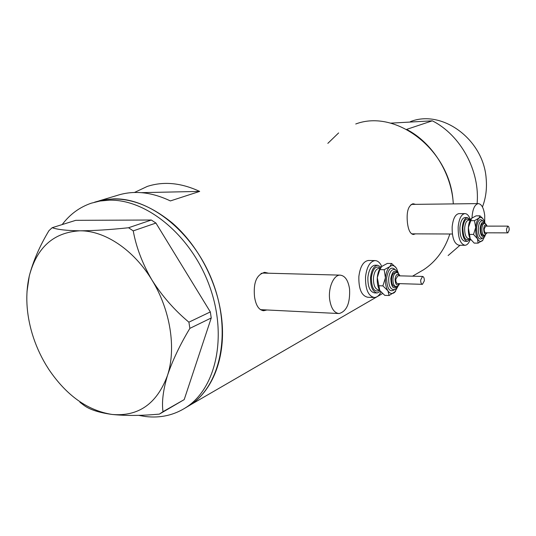<?xml version="1.0" encoding="UTF-8"?>
<svg xmlns="http://www.w3.org/2000/svg" width="536" height="536" viewBox="0 0 536 536"><rect width="100%" height="100%" fill="white"/><g stroke="black" fill="none" stroke-linecap="round" stroke-linejoin="round"><path stroke-width="0.8" d="M329.714 299.805C331.154 308.468 334.29 313.051 339.114 313.547C346.725 311.329 350.209 303.148 349.566 289.005C348.179 280.268 345.01 275.645 340.072 275.129C333.633 274.821 327.985 288.033 329.714 299.805M260.416 309.647L338.558 313.52M484.718 222.286L484.712 215.479C483.753 207.988 481.609 204.028 478.28 203.6C474.621 204.497 472.524 209.288 471.995 217.971M411.581 233.843L452.351 234.011M268.489 273.219L264.777 272.355C256.57 274.499 253.166 282.713 254.56 296.998C255.94 305.654 259.002 310.223 263.745 310.706L266.539 310.069M266.459 273.166L264.161 272.389M415.541 204.35L413.182 203.767C408.291 205.395 406.375 211.673 407.42 222.601C408.305 230.125 410.335 234.085 413.517 234.48L415.387 233.87M413.846 204.37L412.526 203.848M418.06 272.971L423.728 269.688C436.049 261.481 444.759 249.582 449.851 233.998C444.759 249.582 436.049 261.481 423.728 269.688L412.526 276.181M477.094 203.613C480.156 170.964 460.685 135.085 432.324 120.821L406.603 129.397C432.331 142.697 451.613 173.282 453.309 203.901L453.021 200.41C449.128 149.109 395.729 108.815 355.75 123.99M185.215 407.997L190.454 404.861C214.253 389.344 227.177 353.211 220.973 313.339C215.82 279.283 197.281 244.825 172.639 223.278C146.174 201.61 120.54 194.468 95.743 201.851L104.46 199.7L113.619 198.863C151.065 197.764 195.144 233.977 213.261 283.51C231.612 332.977 220.477 385.237 190.454 404.861L185.215 407.997M98.912 200.906L117.083 195.459C133.665 190.106 151.433 191.928 170.374 200.926L199.68 191.412C181.141 182.803 163.681 181.135 147.306 186.414L134.456 192.471M199.68 191.412L141.363 192.652M412.7 234.393L413.96 233.87M411.903 204.397L411.085 204.484M262.606 310.592L264.898 309.989M263.558 273.085L261.052 273.407M62.183 224.577C69.901 214.306 79.623 207.171 91.348 203.171L100.078 201.013L109.264 200.176C146.784 199.104 191.017 235.525 209.241 285.299C227.693 335.007 216.584 387.488 186.521 407.146C174.287 415.139 160.666 418.268 145.651 416.546L138.502 415.34M163.011 411.668L184.203 399.615L159.393 414.114L163.011 411.668C161.631 402.228 163.118 390.161 167.48 375.481C172.485 360.581 179.949 344.876 189.871 328.367L188.9 322.176C174.636 310.331 162.314 296.281 151.956 280.033C142.455 263.705 136.218 247.324 133.243 230.882L128.56 227.746C110.014 229.71 93.82 230.728 79.971 230.808C66.873 230.641 57.607 229.609 52.173 227.706L48.944 230.674C39.718 246.004 33.165 261.119 29.279 276.007L26.994 291.584M184.203 399.615L211.244 317.969L189.871 328.367M188.9 322.176L210.326 311.925L155.929 223.056L133.243 230.882M128.56 227.746L151.32 220.021L75.737 220.336L52.173 227.706M79.924 402.261L84.139 405.464C89.854 409.678 99.16 412.673 112.051 414.449C125.726 415.856 141.504 415.748 159.393 414.114M45.707 364.426L48.789 369.364C66.484 395.521 87.569 410.549 112.051 414.449C138.482 416.747 156.954 403.762 167.48 375.481C176.411 348.407 170.401 309.942 151.956 280.033C133.806 249.856 104.775 230.554 79.971 230.808C53.694 232.289 36.796 247.357 29.279 276.007C25.192 294.163 26.19 313.486 32.281 333.975C35.537 344.661 40.012 354.812 45.707 364.426M151.32 220.021L155.929 223.056M210.326 311.925L211.244 317.969M410.375 121.659C441.825 109.002 483.472 139.226 486.159 178.461C487.083 188.565 485.844 198.065 482.44 206.963M327.838 143.367L338.625 132.928M460.042 245.247L448.123 255.551M432.324 120.821L390.583 123.153M420.693 279.919C420.646 282.566 421.229 284.04 422.448 284.335L424.324 280.857C424.371 278.211 423.788 276.737 422.569 276.442L420.693 279.919M397.833 275.792L395.823 279.216C395.769 281.836 396.372 283.289 397.625 283.578L422.361 284.328M395.213 272.616L395.059 272.61C393.196 272.951 392.037 275.002 391.588 278.767C391.494 283.47 392.58 286.083 394.838 286.606L396.037 286.646M381.083 267.042L377.632 265.253C373.847 265.923 371.488 269.976 370.564 277.434C370.376 286.767 372.587 291.946 377.177 292.984L380.413 291.383M375.274 265.206L374.972 265.199C371.173 265.863 368.815 269.916 367.884 277.36C367.703 286.68 369.914 291.852 374.517 292.89L376.848 292.971M381.746 266.439C379.95 262.586 377.692 260.637 374.972 260.59C369.927 261.468 366.778 266.868 365.532 276.79C365.291 289.226 368.232 296.133 374.369 297.507C376.922 297.393 379.133 295.584 381.016 292.08M368.755 260.476L368.359 260.469C363.281 261.347 360.112 266.727 358.852 276.61C358.611 288.998 361.579 295.879 367.75 297.252L373.92 297.493M380.54 267.699C378.764 270.104 377.679 273.414 377.29 277.621C376.962 282.921 377.793 287.216 379.783 290.512L379.903 290.686M398.476 273.481L396.566 268.429L395.401 266.935C393.605 265.226 391.749 265.119 389.826 266.627L384.185 269.709L385.431 277.842L382.885 285.889L387.903 290.787L389.109 295.517L384.768 295.356L379.783 290.512L377.29 277.621L379.83 269.608L381.726 266.459L387.327 263.417L391.649 263.504L389.826 266.627C387.421 268.831 385.954 272.569 385.431 277.842C385.103 283.169 385.927 287.484 387.903 290.787C389.994 293.775 392.252 294.291 394.684 292.334L398.141 285.943M389.109 295.517L395.588 291.37M396.251 267.953L391.649 263.504M382.885 285.889L378.523 285.748M384.185 269.709L379.83 269.608M506.52 228.959C506.493 231.304 506.942 232.604 507.867 232.872L509.187 230.031C509.213 227.693 508.765 226.386 507.833 226.118L506.52 228.959M485.623 226.132L484.222 228.939C484.189 231.25 484.651 232.544 485.609 232.805L507.827 232.872M483.191 223.465L483.11 223.465C481.79 223.74 480.98 225.422 480.665 228.51C480.611 232.678 481.442 234.996 483.171 235.465L484.316 235.472M464.846 213.589C467.137 213.643 468.993 215.713 470.414 219.8L467.312 217.542C464.625 218.092 462.957 221.422 462.313 227.539C462.206 235.813 463.908 240.416 467.432 241.347L470.38 239.09C469.007 243.036 467.218 245.099 465.014 245.294C460.303 244.061 458.025 237.924 458.173 226.895C459.037 218.755 461.262 214.313 464.846 213.589L458.876 213.63C455.265 214.353 453.021 218.775 452.156 226.895C452.002 237.89 454.3 244.007 459.05 245.24L464.786 245.294M465.06 217.549L464.913 217.549C462.22 218.098 460.551 221.428 459.901 227.539C459.788 235.806 461.503 240.403 465.04 241.327L467.265 241.347M471.05 218.869C469.583 220.778 468.692 223.666 468.377 227.539C468.129 232.061 468.739 235.806 470.206 238.775L471.037 240.041M484.899 222.896L483.894 220.216L482.467 218.246L481.221 217.542L479.673 217.716L474.474 220.658L475.693 227.545L473.516 234.44L477.509 238.815L478.085 243.136L474.186 243.103L470.206 238.775L468.377 227.539L471.64 218.259L476.075 215.847L479.968 215.827L478.929 218.226C477.154 219.954 476.082 223.063 475.693 227.545C475.452 232.081 476.055 235.84 477.509 238.815C479.043 241.528 480.705 242.131 482.5 240.624L484.879 236.048M478.085 243.136L482.923 240.175M482.896 218.688L479.968 215.827M473.516 234.44L469.59 234.426M474.474 220.658L470.548 220.671M399.749 283.645L398.268 285.835L396.198 286.653C393.94 286.13 392.861 283.51 392.948 278.807C393.404 275.035 394.556 272.985 396.419 272.643L395.059 272.61M399.635 275.839C397.565 273.105 396.037 274.171 395.065 279.028C395.421 284.77 396.875 286.304 399.427 283.631M395.179 289.226C389.907 293.098 387.046 289.4 386.583 278.124C388.312 268.596 391.354 265.903 395.702 270.037M397.886 286.13C396.667 288.562 395.173 289.748 393.411 289.675C390.141 288.917 388.573 285.145 388.707 278.351C389.364 272.918 391.039 269.963 393.732 269.474L394.101 269.487M397.692 272.945C394.469 269.481 392.185 271.357 390.831 278.579C391.24 287.115 393.404 289.728 397.323 286.425M379.702 290.391C374.369 292.73 371.575 288.469 371.341 277.621C372.855 268.496 375.85 265.28 380.326 267.993M379.187 268.369L378.952 268.362C376.004 268.884 374.175 272.047 373.458 277.849C373.311 285.105 375.026 289.139 378.597 289.949L379.455 289.976M487.15 232.812L484.39 235.472C482.668 234.996 481.831 232.678 481.891 228.51C482.199 225.422 483.016 223.74 484.33 223.465L484.417 223.465M486.956 226.132C485.442 223.854 484.343 224.718 483.666 228.725C483.961 233.797 485.053 235.163 486.949 232.812M482.903 237.93C479.01 240.972 476.886 237.622 476.538 227.867C477.677 220.222 479.807 217.931 482.929 221M485.268 235.277C484.718 236.972 483.613 237.924 481.951 238.125C479.452 237.448 478.246 234.098 478.326 228.081C478.775 223.626 479.961 221.201 481.864 220.799L481.991 220.799M484.959 223.546C482.628 220.872 481.006 222.46 480.109 228.296C480.423 235.719 482.032 238.091 484.939 235.391M469.583 238.714C465.429 241.435 463.198 237.783 462.89 227.753C464.035 219.914 466.28 217.388 469.61 220.175M468.665 220.182L468.544 220.182C466.461 220.611 465.168 223.204 464.665 227.968C464.578 234.406 465.905 237.984 468.645 238.708L470.179 238.721M468.504 232.778L468.518 226.112M382.537 293.56L186.521 407.146M263.176 310.679L263.745 310.706M478.28 203.6L411.722 204.397M340.072 275.129L263.042 273.072M95.743 201.851L94.524 202.219M379.267 268.369L380.051 268.389M374.972 260.59L368.359 260.469M377.632 265.253L374.972 265.199M422.569 276.442L397.745 275.792M398.228 273.273C396.459 270.305 394.958 269.038 393.732 269.474M399.95 275.852C398.483 273.199 397.303 272.127 396.419 272.643M482.072 220.805L481.864 220.799C483.351 220.812 484.49 221.77 485.281 223.659M468.752 220.182L470.206 220.175M467.312 217.542L464.913 217.549M482.467 218.246L481.944 217.609M487.164 226.132C485.911 223.827 484.966 222.936 484.33 223.465L483.11 223.465M507.833 226.118L485.576 226.132"/></g></svg>

